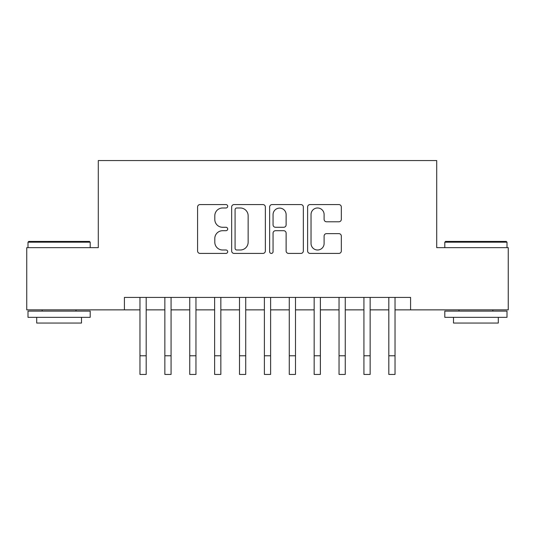 <?xml version="1.0" encoding="UTF-8"?>
<svg xmlns="http://www.w3.org/2000/svg" width="535" height="535" viewBox="0 0 535 535"><rect width="100%" height="100%" fill="white"/><g stroke="black" fill="none" stroke-linecap="round" stroke-linejoin="round"><path stroke-width="0.8" d="M227.689 206.276A1.712 1.712 0 0 0 225.977 204.571L200.023 204.571A2.441 2.441 0 0 0 197.582 207.012L197.582 250.975A2.441 2.441 0 0 0 200.023 253.416L225.977 253.416A1.712 1.712 0 0 0 227.689 251.711A1.712 1.712 0 0 0 225.977 249.999L222.62 249.999A7.818 7.818 0 0 1 214.802 242.181L214.802 238.516A7.818 7.818 0 0 1 222.62 230.705L225.977 230.705A1.712 1.712 0 0 0 227.689 228.993A1.712 1.712 0 0 0 225.977 227.281L222.62 227.281A7.818 7.818 0 0 1 214.802 219.464L214.802 215.806A7.818 7.818 0 0 1 222.62 207.988L225.977 207.988A1.712 1.712 0 0 0 227.689 206.276M338.882 221.784A2.441 2.441 0 0 0 341.323 219.343L341.323 207.012A2.441 2.441 0 0 0 338.882 204.571L310.059 204.571A2.441 2.441 0 0 0 307.618 207.012L307.618 250.975A2.441 2.441 0 0 0 310.059 253.416L338.882 253.416A2.441 2.441 0 0 0 341.323 250.975L341.323 236.075A2.441 2.441 0 0 0 338.882 233.635L326.551 233.635A2.441 2.441 0 0 0 324.103 236.075L324.103 243.465A6.534 6.534 0 0 1 317.569 249.999A6.534 6.534 0 0 1 311.036 243.465L311.036 214.522A6.534 6.534 0 0 1 317.569 207.988A6.534 6.534 0 0 1 324.103 214.522L324.103 219.343A2.441 2.441 0 0 0 326.551 221.784L338.882 221.784M124.421 309.865L26.75 309.865L26.75 247.658L98.293 247.658L98.293 160.56L436.707 160.56L436.707 247.658L508.25 247.658L508.25 309.865L410.579 309.865L410.579 297.42L124.421 297.42L124.421 309.865L139.969 309.865M265.36 207.012A2.441 2.441 0 0 0 262.919 204.571L234.096 204.571A2.441 2.441 0 0 0 231.655 207.012L231.655 250.975A2.441 2.441 0 0 0 234.096 253.416L262.919 253.416A2.441 2.441 0 0 0 265.36 250.975L265.36 207.012M272.081 204.571L300.904 204.571A2.441 2.441 0 0 1 303.345 207.012L303.345 250.975A2.441 2.441 0 0 1 300.904 253.416L288.566 253.416A2.441 2.441 0 0 1 286.125 250.975L286.125 233.146A2.441 2.441 0 0 0 283.684 230.705L275.498 230.705A2.441 2.441 0 0 0 273.057 233.146L273.057 251.711A1.712 1.712 0 0 1 271.345 253.416A1.712 1.712 0 0 1 269.64 251.711L269.64 207.012A2.441 2.441 0 0 1 272.081 204.571M146.189 309.865L164.854 309.865M171.073 309.865L189.738 309.865M195.957 309.865L214.622 309.865M220.841 309.865L239.506 309.865M245.725 309.865L264.39 309.865M270.61 309.865L289.274 309.865M295.494 309.865L314.159 309.865M320.378 309.865L339.043 309.865M345.262 309.865L363.927 309.865M370.146 309.865L388.811 309.865M395.031 309.865L410.579 309.865M236.784 207.988A1.712 1.712 0 0 0 235.079 209.7L235.079 248.287A1.712 1.712 0 0 0 236.784 249.999L240.329 249.999A7.818 7.818 0 0 0 248.146 242.181L248.146 215.806A7.818 7.818 0 0 0 240.329 207.988L236.784 207.988M286.125 214.642A6.534 6.534 0 0 0 279.591 208.108A6.534 6.534 0 0 0 273.057 214.642L273.057 224.84A2.441 2.441 0 0 0 275.498 227.281L283.684 227.281A2.441 2.441 0 0 0 286.125 224.84L286.125 214.642M139.969 355.775L146.189 355.775L146.189 374.44L139.969 374.44L139.969 297.42M146.189 355.775L146.189 297.42M28.743 241.432L89.459 241.432L90.201 242.181L27.994 242.181L28.743 241.432M59.097 317.329L27.994 317.329L27.994 311.109L90.201 311.109L90.201 317.329L59.097 317.329M81.494 317.329L81.494 323.053L36.701 323.053L36.701 317.329M445.541 241.432L506.257 241.432L507.006 242.181L444.799 242.181L445.541 241.432M475.903 317.329L444.799 317.329L444.799 311.109L507.006 311.109L507.006 317.329L475.903 317.329M498.299 317.329L498.299 323.053L453.506 323.053L453.506 317.329M164.854 374.44L171.073 374.44L164.854 374.44L164.854 297.42M171.073 374.44L171.073 297.42M189.738 374.44L195.957 374.44L189.738 374.44L189.738 297.42M195.957 374.44L195.957 297.42M214.622 374.44L220.841 374.44L214.622 374.44L214.622 297.42M220.841 374.44L220.841 297.42M239.506 374.44L245.725 374.44L239.506 374.44L239.506 297.42M245.725 374.44L245.725 297.42M264.39 374.44L270.61 374.44L264.39 374.44L264.39 297.42M270.61 374.44L270.61 297.42M289.274 374.44L295.494 374.44L289.274 374.44L289.274 297.42M295.494 374.44L295.494 297.42M314.159 374.44L320.378 374.44L314.159 374.44L314.159 297.42M320.378 374.44L320.378 297.42M339.043 374.44L345.262 374.44L339.043 374.44L339.043 297.42M345.262 374.44L345.262 297.42M363.927 374.44L370.146 374.44L363.927 374.44L363.927 297.42M370.146 374.44L370.146 297.42M388.811 374.44L395.031 374.44L388.811 374.44L388.811 297.42M395.031 374.44L395.031 297.42M164.854 355.775L171.073 355.775M189.738 355.775L195.957 355.775M214.622 355.775L220.841 355.775M239.506 355.775L245.725 355.775M264.39 355.775L270.61 355.775M289.274 355.775L295.494 355.775M314.159 355.775L320.378 355.775M339.043 355.775L345.262 355.775M363.927 355.775L370.146 355.775M388.811 355.775L395.031 355.775M27.994 247.658L27.994 242.181M42.178 311.109L42.178 309.865M76.017 311.109L76.017 309.865M90.201 247.658L90.201 242.181M444.799 247.658L444.799 242.181M458.983 311.109L458.983 309.865M492.822 311.109L492.822 309.865M507.006 247.658L507.006 242.181"/></g></svg>
